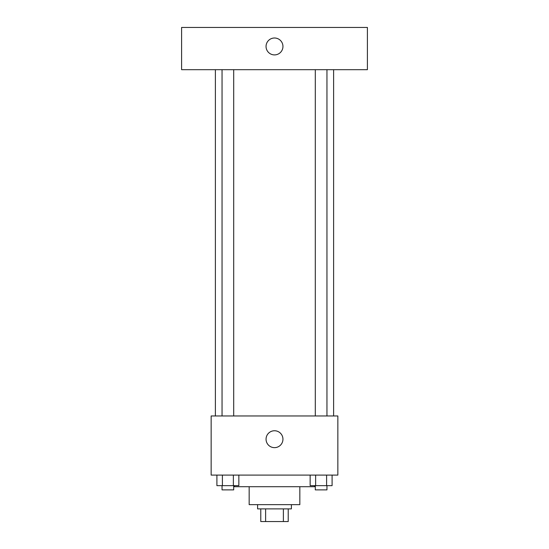 <?xml version="1.0" encoding="UTF-8"?>
<svg xmlns="http://www.w3.org/2000/svg" width="549" height="549" viewBox="0 0 549 549"><rect width="100%" height="100%" fill="white"/><g stroke="black" fill="none" stroke-linecap="round" stroke-linejoin="round"><path stroke-width="0.82" d="M283.387 508.882L283.387 521.55L260.775 521.55L260.775 508.882M283.387 521.55L288.225 521.55L288.225 508.882L288.225 521.55M291.395 504.655L291.395 508.882L257.605 508.882L257.605 504.655M265.613 508.882L265.613 521.55M299.836 486.709L299.836 504.655L249.164 504.655L249.164 486.709M314.618 485.652L314.618 486.709L234.382 486.709L234.382 485.652M337.848 475.098L211.152 475.098L211.152 415.97L337.848 415.97L337.848 475.098M282.948 439.2A8.448 8.448 0 0 1 270.28 446.515A8.448 8.448 0 0 1 270.28 431.885A8.448 8.448 0 0 1 282.948 439.2M333.62 69.682L333.62 415.97M315.298 415.97L315.298 69.682M233.702 69.682L233.702 415.97M367.405 69.682L181.595 69.682L181.595 27.45L367.405 27.45L367.405 69.682M274.5 38.005A8.448 8.448 0 0 1 281.815 50.68A8.448 8.448 0 0 1 267.185 50.68A8.448 8.448 0 0 1 274.5 38.005M332.097 475.098L332.097 485.652L310.151 485.652L310.151 475.098M326.607 475.098L326.607 485.652M315.634 475.098L315.634 485.652M326.95 485.652L326.95 489.88L315.298 489.88L315.298 485.652M238.849 475.098L238.849 485.652L216.903 485.652L216.903 475.098M233.366 475.098L233.366 485.652M222.393 475.098L222.393 485.652M233.702 485.652L233.702 489.88L222.05 489.88L222.05 485.652M215.38 69.682L215.38 415.97M326.95 415.97L326.95 69.682M222.05 69.682L222.05 415.97"/></g></svg>
